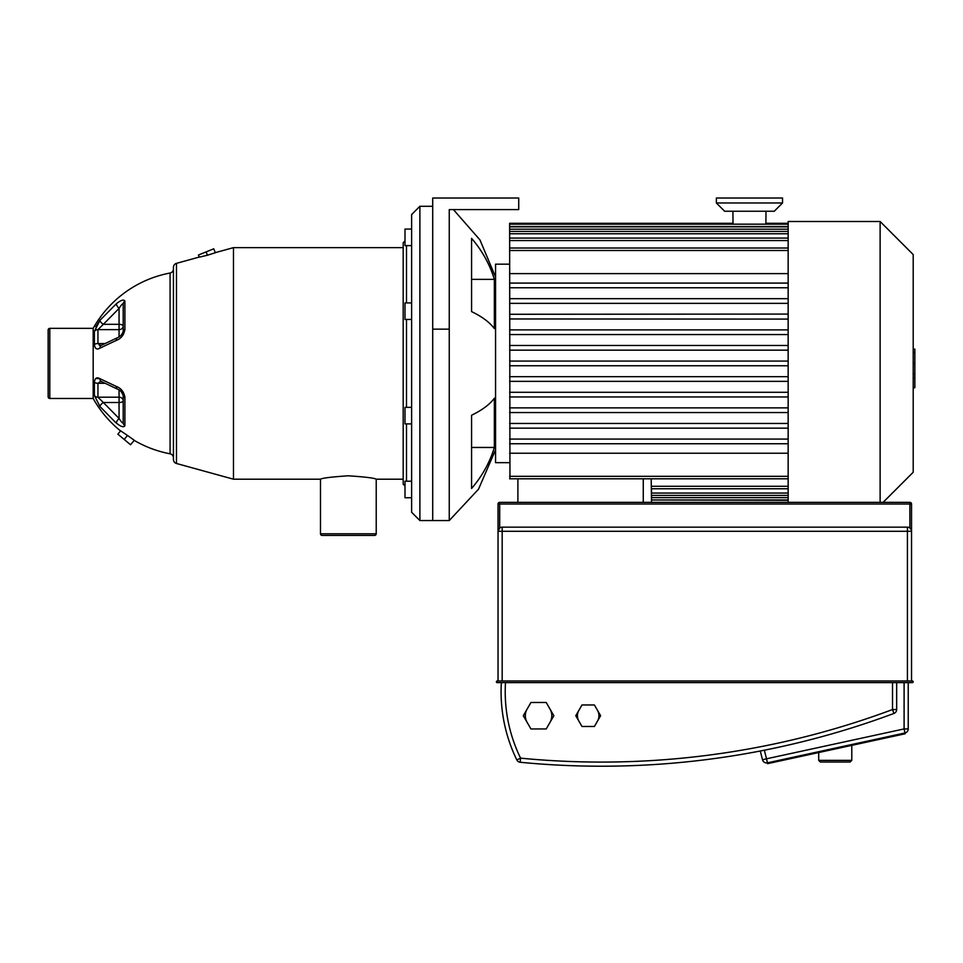 <?xml version="1.0" encoding="UTF-8"?>
<svg xmlns="http://www.w3.org/2000/svg" width="963" height="963" viewBox="0 0 963 963"><rect width="100%" height="100%" fill="white"/><g stroke="black" fill="none" stroke-linecap="round" stroke-linejoin="round"><path stroke-width="1.44" d="M767.403 762.84L766.524 758.796L762.527 759.819L760.276 750.996L764.333 750.201L760.276 750.996L762.527 759.819A4.141 4.141 0 0 0 767.403 762.84L904.979 732.963L905.148 733.77L767.583 763.647L766.885 760.421M598.95 715.726A10.749 10.749 0 0 0 597.505 710.345A10.749 10.749 0 0 1 597.505 721.094A10.749 10.749 0 0 0 598.95 715.726M578.883 710.345A10.749 10.749 0 0 0 577.439 715.726A10.749 10.749 0 0 1 578.883 710.345M551.811 715.726A13.229 13.229 0 0 0 550.029 709.105A13.229 13.229 0 0 1 550.029 722.334A13.229 13.229 0 0 0 551.811 715.726M527.11 709.105A13.229 13.229 0 0 0 525.341 715.726A13.229 13.229 0 0 1 527.11 709.105M913.201 681.816A0.831 0.831 0 0 0 912.37 680.985L497.209 680.985L498.04 680.985L498.04 531.299L498.04 680.985L912.37 680.985L912.37 682.635A0.831 0.831 0 0 0 913.201 681.816M904.101 682.635L896.661 682.635L896.661 709.55L892.52 709.55A832.754 832.754 0 0 1 520.574 758.146L520.164 762.263A4.141 4.141 0 0 1 516.854 759.963A4.141 4.141 0 0 0 520.164 762.263A836.895 836.895 0 0 0 893.965 713.427A4.141 4.141 0 0 0 896.661 709.55L896.661 682.635L497.209 682.635L912.37 682.635L904.101 682.635L904.101 728.931L904.979 732.963A4.141 4.141 0 0 0 908.229 728.931L908.229 682.635M497.209 680.985A0.831 0.831 0 0 0 496.39 681.816A0.831 0.831 0 0 0 497.209 682.635L497.209 680.985M501.35 682.635A155.26 155.26 0 0 0 516.854 759.963L520.574 758.146A151.119 151.119 0 0 1 505.491 682.635M907.411 527.158L907.411 531.299L911.54 531.299L911.54 504.01A1.649 1.649 0 0 0 909.891 502.349L909.891 504.01L911.54 504.01L911.54 680.985L911.54 531.299A4.141 4.141 0 0 0 907.411 527.158L502.18 527.158A4.141 4.141 0 0 0 498.04 531.299L498.04 504.01L498.04 531.299L498.04 504.01L499.689 504.01L499.689 502.349A1.649 1.649 0 0 0 498.04 504.01M502.18 680.985L502.18 531.299L498.04 531.299L499.689 527.989A4.141 4.141 0 0 1 502.18 527.158A4.141 4.141 0 0 0 499.689 527.989A4.141 4.141 0 0 1 502.18 527.158A4.141 4.141 0 0 0 499.689 527.989A4.141 4.141 0 0 1 502.18 527.158A4.141 4.141 0 0 0 499.689 527.989A4.141 4.141 0 0 1 502.18 527.158A4.141 4.141 0 0 0 499.689 527.989A4.141 4.141 0 0 1 502.18 527.158L502.18 531.299L907.411 531.299L907.411 680.985M499.689 527.989L499.689 504.01L909.891 504.01L909.891 527.989L911.13 529.506M909.891 502.349L499.689 502.349M546.214 728.955L553.857 715.726L546.214 702.484L530.938 702.484L523.294 715.726L530.938 728.955L546.214 728.955M527.11 722.334A13.229 13.229 0 0 1 525.341 715.726A13.229 13.229 0 0 0 527.11 722.334M594.4 726.475L600.611 715.726L594.4 704.964L581.989 704.964L575.778 715.726L581.989 726.475L594.4 726.475M578.883 721.094A10.749 10.749 0 0 1 577.439 715.726A10.749 10.749 0 0 0 578.883 721.094M851.786 745.362L851.786 760.373L818.706 760.373L818.706 752.548M818.706 760.373L820.368 762.034L850.136 762.034L851.786 760.373M176.482 463.492L176.482 263.344A4.141 4.141 0 0 0 173.436 267.329L173.436 459.507A4.141 4.141 0 0 0 176.482 463.492L233.479 479.201L233.479 247.635L403.184 247.635M233.479 479.201L320.486 479.201C322.136 478.081 331.416 476.938 348.353 475.794C365.278 476.938 374.571 478.081 376.22 479.201L403.184 479.201M49.799 398.477L49.799 328.347A1.649 1.649 0 0 0 48.15 330.008L48.15 396.828A1.649 1.649 0 0 0 49.799 398.477L93.182 398.477A111.804 111.804 0 0 0 120.556 430.93M49.799 328.347L93.182 328.347A111.804 111.804 0 0 1 170.078 273.023L170.078 453.802A111.804 111.804 0 0 1 134.218 440.38M320.486 533.779A1.649 1.649 0 0 0 322.136 535.428L374.571 535.428A1.649 1.649 0 0 0 376.22 533.779L320.486 533.779L320.486 479.201M406.494 481.211L406.494 423.901M406.494 407.361L406.494 319.463M406.494 302.924L406.494 245.613M405.002 240.858L403.184 242.676L403.184 484.16L405.002 485.978M432.712 329.153L449.252 329.153L449.252 209.597L518.72 209.597L518.72 198.017L432.712 198.017L432.712 520.55L419.892 520.55L419.892 206.287L432.712 206.287L432.712 520.55L449.252 520.55L478.527 489.18L495.56 449.781M419.892 206.287L411.622 214.556L411.622 512.28L419.892 520.55M411.622 423.901L405.002 423.901L405.002 407.361L411.622 407.361M411.622 481.211L405.002 481.211L405.002 497.751L411.622 497.751M411.622 229.074L405.002 229.074L405.002 245.613L411.622 245.613M411.622 302.924L405.002 302.924L405.002 319.463L411.622 319.463M176.482 263.344L199.257 257.061M215.315 252.643L233.479 247.635M95.794 378.459L99.947 378.688C96.794 376.87 94.928 378.05 94.386 382.263L94.386 395.444L99.971 406.53L115.536 422.408M95.831 326.818L99.971 320.294L94.386 331.392L94.386 344.573C94.928 348.775 96.794 349.954 99.971 348.125L116.306 340.408C120.977 338.687 123.83 335.088 124.901 329.599L124.901 301.154C123.842 299.168 120.977 300.047 116.306 303.79L99.971 320.306A4.141 1.42 38.3 0 0 103.33 324.326L119.063 308.413A4.141 1.168 -129 0 1 116.306 303.79M173.436 457.87A4.141 4.141 0 0 0 170.078 453.802M173.436 268.966A4.141 4.141 0 0 1 170.078 273.023M127.513 435.493L134.302 440.272L130.559 444.762L117.859 434.157L120.64 430.834L127.513 435.493L124.203 439.453M207.43 255.231L215.351 252.739L213.75 248.803L198.426 255.026L199.293 257.157L207.43 255.231L206.094 251.921M93.182 398.477L93.182 328.347M124.901 397.238A4.141 1.974 180 0 1 123.204 395.637L123.204 422.745C122.686 423.455 121.314 422.011 119.063 418.424A4.141 1.168 -51 0 0 116.306 423.046C120.977 426.79 123.83 427.656 124.901 425.682L124.901 397.238C123.842 391.76 120.977 388.161 116.306 386.428L99.971 378.7A4.141 3.045 120.6 0 0 101.235 381.456L101.235 381.456A4.141 3.045 120.6 0 0 101.259 381.48L100.778 381.252M99.309 345.32L101.235 345.368A4.141 3.045 59.4 0 0 99.971 348.125M124.901 301.154A4.141 3.635 180 0 0 123.204 304.091L123.204 326.072A4.141 1.745 -0 0 0 119.063 324.326L119.063 308.413C121.314 304.814 122.686 303.381 123.204 304.091L123.204 331.188L123.204 304.091L122.494 303.947M124.901 329.599A4.141 1.974 0 0 0 123.204 331.188L123.204 334.775M101.332 345.32A4.141 3.045 59.4 0 0 101.235 345.368L117.606 337.652A4.141 2.504 -110.7 0 0 116.306 340.408M100.814 345.573L97.949 343.538A4.141 2.095 -0 0 0 95.289 344.02M94.386 344.573A4.141 2.095 -0 0 1 97.949 343.538L97.949 329.635L103.33 324.326L119.063 324.326L119.063 329.635A4.141 3.563 180 0 0 123.204 326.072L123.204 304.091M94.386 395.444A4.141 3.563 0 0 0 97.949 397.201L103.33 402.51L119.063 402.51A4.141 1.745 180 0 0 123.204 400.764L123.204 422.745L123.204 400.764A4.141 3.563 0 0 0 119.063 397.201L119.063 418.424L103.33 402.51A4.141 1.42 141.7 0 0 99.971 406.53M124.901 425.682A4.141 3.635 0 0 1 123.204 422.745L123.204 395.637C121.928 392.085 120.062 389.931 117.606 389.184L117.606 389.184A4.141 2.504 -69.3 0 1 116.306 386.428M119.063 389.907L119.063 397.201L97.949 397.201L97.949 383.298L100.802 381.264M123.204 400.764L123.204 392.061M509.62 462.661L495.56 462.661L495.56 264.175L509.62 264.175M883.095 502.349L913.201 472.255L913.201 254.581L880.122 221.502L880.122 502.349M788.155 502.349L788.155 221.502L880.122 221.502M733.012 224.174L732.903 211.246M788.155 224.174L509.62 224.174L509.957 478.804M782.534 202.976L716.364 202.976L724.633 211.246L774.264 211.246L782.534 202.976L782.534 198.017L716.364 198.017L716.364 202.976M765.994 211.246L765.886 224.174M788.155 499.978L651.53 499.978L788.155 500.315M788.155 495.403L651.53 495.403L651.53 497.642L788.155 497.642M788.155 488.759L651.53 488.759L651.53 493.068L788.155 493.068M651.193 478.804L651.53 502.349M651.53 488.747L651.193 486.279L788.155 486.279M509.62 314.275L788.155 314.082M788.155 319.09L509.62 318.958M732.903 223.296L509.62 223.296L509.62 224.174M788.155 453.224L509.62 453.224M788.155 443.75L509.62 443.75M509.62 439.068L788.155 439.068L509.62 439.068M788.155 428.15L509.62 428.15M509.62 423.467L788.155 423.467M788.155 412.549L509.62 412.549M509.62 407.867L788.155 407.867M509.62 396.949L788.155 396.949M788.155 392.278L509.62 392.278M788.155 381.36L509.62 381.36M509.62 376.677L788.155 376.677M509.62 273.612L788.155 273.612M788.155 283.086L509.62 283.086M509.62 287.768L788.155 287.768M788.155 298.686L509.62 298.686M509.62 303.357L788.155 303.357M509.62 329.876L788.155 329.876M788.155 334.558L509.62 334.558M509.62 345.476L788.155 345.476M788.155 350.159L509.62 350.159M788.155 365.759L509.62 365.759M509.62 361.077L788.155 361.077M913.201 349.136L914.85 349.136L914.85 377.689L913.201 377.689M914.85 374.27L913.201 374.27M914.85 377.689L914.85 387.608L913.201 387.608M914.85 387.608L913.201 388.197M494.356 328.6A125.78 48.138 180 0 0 471.581 311.615L471.581 238.355A125.78 116.198 0 0 1 494.356 279.366L494.356 328.6M449.252 329.153L449.252 520.55M494.356 447.458A125.78 116.198 180 0 1 471.581 488.47L471.581 415.222A125.78 48.138 0 0 0 494.356 398.225L494.356 447.458L471.581 447.458M471.581 279.366L494.356 279.366M892.52 682.635L892.52 709.55L893.965 713.427M908.229 728.931L904.101 728.931L766.524 758.796L764.333 750.201M119.063 336.93L119.063 329.635L97.949 329.635A4.141 3.563 180 0 0 94.386 331.392M104.498 343.538L97.949 343.538M104.498 383.298L97.949 383.298A4.141 2.095 180 0 1 94.386 382.263M643.26 478.804L643.26 502.349M517.889 478.804L517.889 502.349M788.155 476.324L509.62 476.324M788.155 226.522L509.62 226.522M788.155 229.194L509.62 229.194M788.155 233.768L509.62 233.768M788.155 240.557L509.62 240.557M509.62 250.5L788.155 250.5M914.85 363.448L913.201 363.448M914.85 352.566L913.201 352.566M123.204 331.188C122.397 334.173 120.531 336.328 117.606 337.652M117.606 389.184L101.235 381.456M376.22 479.201L376.22 533.779M765.994 223.296L788.155 223.296M509.62 478.804L788.155 478.804M509.62 226.859L788.155 226.859M509.62 231.433L788.155 231.433M509.62 238.078L788.155 238.078M509.62 248.021L788.155 248.021M495.56 277.043L479.959 239.907L453.429 209.597"/></g></svg>
